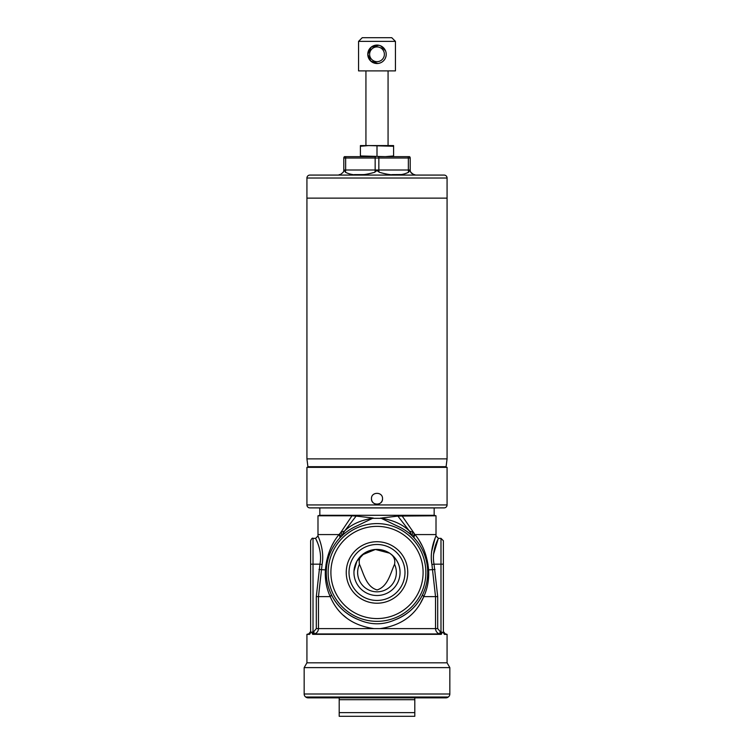 <?xml version="1.0" encoding="UTF-8"?>
<svg xmlns="http://www.w3.org/2000/svg" width="754" height="754" viewBox="0 0 754 754"><rect width="100%" height="100%" fill="white"/><g stroke="black" fill="none" stroke-linecap="round" stroke-linejoin="round"><path stroke-width="1.13" d="M393.597 146.267L393.597 145.579L360.403 145.579L360.403 146.267L368.706 145.579L393.597 146.267L393.597 155.955L385.294 156.643L360.403 155.955L360.403 156.643M377 146.267L377 155.955M393.597 156.643L393.597 155.955M360.403 146.267L360.403 155.955M339.196 175.079L339.196 174.617C339.291 175.314 340.648 174.513 343.249 172.204A4.609 4.609 0 0 0 343.805 170.008L343.805 158.02A1.847 1.847 0 0 1 344.437 156.643L375.464 156.643A1.847 0.924 90 0 0 375.153 158.02L345.652 158.02L345.652 170.008L375.153 170.008L375.153 158.02L378.847 158.02L378.847 170.008L408.348 170.008L408.348 158.02L378.847 158.02A1.847 0.924 90 0 0 378.536 156.643L409.563 156.643A1.847 1.847 0 0 1 410.195 158.02L410.195 170.008A4.609 4.609 0 0 0 410.751 172.204C413.352 174.513 414.7 175.314 414.804 174.617L414.804 175.079M310.62 631.513L308.838 633.822L306.925 634.34L306.925 662.823L447.075 662.823L449.836 667.61L449.836 694A3.685 3.685 0 0 1 448.262 697.026L448.027 697.196A3.685 3.685 0 0 1 445.906 697.855L308.094 697.855A3.685 3.685 0 0 1 305.973 697.196L305.738 697.026A3.685 3.685 0 0 1 304.164 694L304.164 667.61L449.836 667.61M440.986 631.814L440.421 634.133L439.686 633.954C437.103 633.134 435.718 631.352 435.529 628.61L435.529 596.621L431.919 564.529L434.04 564.171C431.316 550.175 438.724 538.083 438.413 538.356C438.705 538.111 431.307 550.203 434.04 564.171L437.697 596.621L437.697 628.61L440.251 631.635L442.334 632.399L440.986 631.814L440.986 538.356L443.38 540.75L443.38 632.465C443.946 634.086 444.549 634.708 445.18 634.34L445.162 633.822L445.18 634.34L447.075 634.34L447.075 662.823L306.925 662.823L304.164 667.61M414.804 716.3L414.804 712.615L414.804 716.3L339.196 716.3L339.196 712.615L339.196 716.3M414.804 697.855L414.804 712.615L339.196 712.615L339.196 697.95M339.196 698.977L339.196 699.703L414.804 699.703M390.751 553.973L389.941 553.389M353.965 571.692L353.946 572.465A23.054 23.054 0 0 1 377 549.412A23.054 23.054 0 0 1 400.054 572.465C400.054 564.708 396.576 558.28 389.62 553.172L375.417 549.468L361.986 554.972M357.839 559.656L356.576 561.777M354.465 567.63L354.06 570.26M319.837 507.923L319.837 515.302L317.99 515.793L351.986 515.793L340.77 532.503A5.532 2.573 -137.4 0 1 341.694 535.84L339.517 538.309A5.532 2.733 42.3 0 0 338.998 534.577L340.77 532.503L344.616 530.995L341.694 535.84M434.163 507.923L434.163 515.302L319.837 515.302M373.305 518.045L356.114 516.085L344.616 530.995C351.289 524.482 360.506 520.26 372.259 518.328L381.741 518.328C393.418 520.222 402.636 524.445 409.384 530.995L397.886 516.085L381.741 517.989M434.163 515.302L436.01 515.793L397.886 516.085M436.01 515.793L436.01 534.577L415.002 534.577C422.749 544.02 427.282 555.802 428.611 569.901C429.167 579.458 427.556 588.365 423.776 596.621C416.029 614.859 401.448 625.518 380.063 628.61L437.697 628.61M396.387 559.996L398.112 563.219M392.221 555.161L393.465 556.339M364.38 553.172L356.896 561.193L353.994 571.07M400.054 572.465A23.054 23.054 0 0 1 377 595.519A23.054 23.054 0 0 1 353.946 572.465L353.984 571.174M360.535 556.339L361.835 555.274C359.535 557.743 358.744 560.74 359.451 564.284A19.359 19.359 0 0 0 377 591.824A19.359 19.359 0 0 0 394.549 564.284C395.256 560.75 394.465 557.753 392.165 555.274M394.549 564.284C390.374 573.398 387.924 586.546 377.075 589.939C366.142 586.791 363.654 573.417 359.451 564.284M355.888 563.219L357.613 559.996M402.014 515.793L415.002 534.577A5.532 2.733 137.7 0 0 414.483 538.309L413.88 537.659C409.365 532.748 403.635 528.771 396.67 525.726L380.695 518.045M412.306 535.84L409.384 530.995L413.23 532.503A5.532 2.573 -42.6 0 0 412.306 535.84L410.826 534.69M443.38 632.399L442.296 632.399L441.288 634.34L312.712 634.34L311.704 632.399L313.749 631.635L316.303 628.61L316.303 596.621L319.96 564.171C322.684 550.175 315.276 538.083 315.587 538.356C315.295 538.111 322.693 550.203 319.96 564.171L322.081 564.529C324.851 549.666 317.802 535.764 317.99 535.971C317.792 535.755 324.851 549.647 322.081 564.529L318.471 596.621L318.471 628.61L373.937 628.61C352.57 625.547 337.99 614.878 330.224 596.621A5.532 2.281 -25.4 0 0 331.204 594.246C336.821 606.15 346.227 614.746 359.422 620.033C371.166 625.047 382.881 625.047 394.578 620.033A50.706 50.706 0 0 0 396.67 525.726M427.707 572.465L427.612 569.27L427.707 572.465C427.631 580.373 425.991 587.63 422.796 594.246A5.532 2.281 -154.6 0 0 423.776 596.621L420.751 602.578M394.578 620.033C407.754 614.764 417.16 606.169 422.796 594.246M373.937 628.61L380.063 628.61M372.693 518.281L357.33 525.726A50.706 50.706 0 0 0 359.422 620.033M357.33 525.726C350.412 528.742 344.672 532.72 340.12 537.659A5.532 2.714 43.3 0 0 339.602 533.86M343.532 615.396L346.821 618.176M428.036 564.727L427.122 559.939M422.146 545.792L419.281 540.618M435.077 538.271L431.627 551.551M431.345 559.327L431.901 564.435M431.919 564.529C429.149 549.657 436.208 535.745 436.01 535.971A199.65 199.65 0 0 1 436.01 534.577M316.303 596.621L330.224 596.621C326.463 588.45 324.851 579.543 325.389 569.901C326.718 555.783 331.26 544.002 338.998 534.577L317.99 534.577L317.99 535.971L315.587 538.356L313.014 538.356L313.014 631.814L310.62 632.465C310.054 634.086 309.46 634.708 308.82 634.34L306.925 634.34M333.739 542.249L332.608 544.313M326.868 559.968L325.954 564.831M320.695 543.474L320.459 542.682M320.431 542.569L319.932 541.042M414.398 533.86A5.532 2.714 -43.3 0 0 413.88 537.659M356.114 516.085L351.986 515.793M312.712 634.34L314.314 633.954C316.897 633.124 318.282 631.343 318.471 628.61L316.303 628.61M440.421 634.133L441.288 634.34M443.38 631.513L445.162 633.822L447.075 634.34M310.62 632.399L310.62 540.75L310.62 564.171L319.96 564.171M313.014 631.814L313.579 634.133M315.832 538.856L317.538 542.72M433.597 554.162L438.168 538.856M313.749 631.635L314.314 633.954L439.686 633.954L440.251 631.635M425.869 572.465A48.869 48.869 0 0 1 377 621.334A48.869 48.869 0 0 1 328.131 572.465A48.869 48.869 0 0 1 377 523.596A48.869 48.869 0 0 1 425.869 572.465A48.869 48.869 0 0 1 377 621.334A48.869 48.869 0 0 1 328.131 572.465A48.869 48.869 0 0 1 377 523.596A48.869 48.869 0 0 1 425.869 572.465M423.098 572.465A46.098 46.098 0 0 1 377 618.563A46.098 46.098 0 0 1 330.902 572.465A46.098 46.098 0 0 1 377 526.367A46.098 46.098 0 0 1 423.098 572.465M346.246 572.465A30.754 30.754 0 0 1 377 541.721A30.754 30.754 0 0 1 407.744 572.465A30.754 30.754 0 0 1 377 603.219A30.754 30.754 0 0 1 346.246 572.465M349.017 572.465A27.983 27.983 0 0 1 377 544.482A27.983 27.983 0 0 1 404.983 572.465A27.983 27.983 0 0 1 377 600.448A27.983 27.983 0 0 1 349.017 572.465M306.925 178.029L306.925 198.132L447.075 198.132L306.925 198.132L306.925 458.875L447.075 458.875L447.075 178.029A2.95 2.95 0 0 0 444.125 175.079L309.875 175.079A2.95 2.95 0 0 0 306.925 178.029L447.075 178.029M445.36 467.357A0.735 0.735 0 0 0 446.095 466.707L447.075 458.875M446.095 466.707L307.905 466.707L306.925 458.875M307.905 466.707A0.735 0.735 0 0 0 308.64 467.357M343.249 172.204A4.609 4.609 0 0 0 343.805 170.008A4.609 4.609 0 0 1 343.249 172.204C343.862 170.442 344.569 170.442 345.37 172.204C352.542 175.927 362.372 175.927 374.879 172.204C376.274 170.442 377.688 170.442 379.121 172.204C391.628 175.927 401.458 175.927 408.63 172.204C409.403 170.442 410.11 170.442 410.751 172.204L411.175 172.855M343.805 158.02A1.847 1.847 0 0 1 344.437 156.643A1.847 1.847 0 0 0 343.805 158.02L345.652 158.02A1.847 0.924 90 0 1 345.963 156.643M340.016 174.542L339.47 174.608M413.965 174.542L411.599 173.316M365.69 174.532L362.146 174.608M362.127 174.608L354.333 174.608M409.252 171.196L408.706 172.072M402.589 174.532L391.863 174.608M385.501 50.735L380.572 45.796M378.828 45.259L371.128 47.191L367.782 54.297A9.218 9.218 0 0 1 377 45.08A9.218 9.218 0 0 1 386.218 54.297A9.218 9.218 0 0 1 377 63.515A9.218 9.218 0 0 1 367.782 54.297L370.798 61.121L377.905 63.468M384.38 54.297A7.38 7.38 0 0 0 377 46.918A7.38 7.38 0 0 0 369.62 54.297A7.38 7.38 0 0 0 377 61.668A7.38 7.38 0 0 0 384.38 54.297M358.555 41.385L362.25 37.7L391.75 37.7L395.445 41.385L395.445 70.895L358.555 70.895L358.555 41.385L395.445 41.385M386.039 56.126L385.501 57.86M384.644 59.453L383.532 60.81M371.845 61.941L370.478 60.81M369.347 59.434L368.508 57.879M368.489 57.841L367.961 56.126M365.935 145.579L365.935 70.895M388.065 145.579L388.065 70.895M378.819 63.336L380.563 62.799M377 504.238A5.532 5.532 0 0 0 382.532 498.705C382.872 505.84 371.128 505.84 371.468 498.705A5.532 5.532 0 0 0 375.916 504.134M436.981 507.885A0.924 0.924 0 0 0 436.962 507.885L317.038 507.885A0.924 0.924 0 0 0 317.019 507.885M306.925 504.935A2.95 2.95 0 0 0 309.875 507.885L444.125 507.885A2.95 2.95 0 0 0 447.075 504.935L306.925 504.935L306.925 467.357L447.075 467.357L447.075 504.935M371.468 498.705C371.128 491.58 382.862 491.551 382.532 498.705M305.973 697.196L448.027 697.196M305.738 697.026L448.262 697.026M304.164 694L449.836 694M372.259 518.469A7.38 1.433 83.7 0 0 372.259 518.328L372.259 517.989M435.02 569.477L428.611 569.901A5.532 1.235 176.4 0 1 427.612 569.27M326.388 569.27A5.532 1.235 3.6 0 1 325.389 569.901L318.98 569.477M437.697 596.621L423.776 596.621M434.04 564.171L443.38 564.171M409.563 156.643A1.847 1.847 0 0 1 410.195 158.02L408.348 158.02A1.847 0.924 -90 0 0 408.037 156.643M408.63 172.204A4.609 2.309 -90 0 1 408.348 170.008L410.195 170.008M374.879 172.204A4.609 2.309 -90 0 0 375.153 170.008L378.847 170.008A4.609 2.309 -90 0 0 379.121 172.204M343.805 170.008L345.652 170.008A4.609 2.309 90 0 1 345.37 172.204M436.01 507.923L317.99 507.923M436.029 507.904L317.971 507.904M436.962 507.885L317.038 507.885M340.12 537.659L343.174 534.69M317.99 515.793L317.99 534.577M440.986 538.356L438.413 538.356L436.01 535.971M313.014 538.356C312.42 537.743 311.619 538.544 310.62 540.75"/></g></svg>
